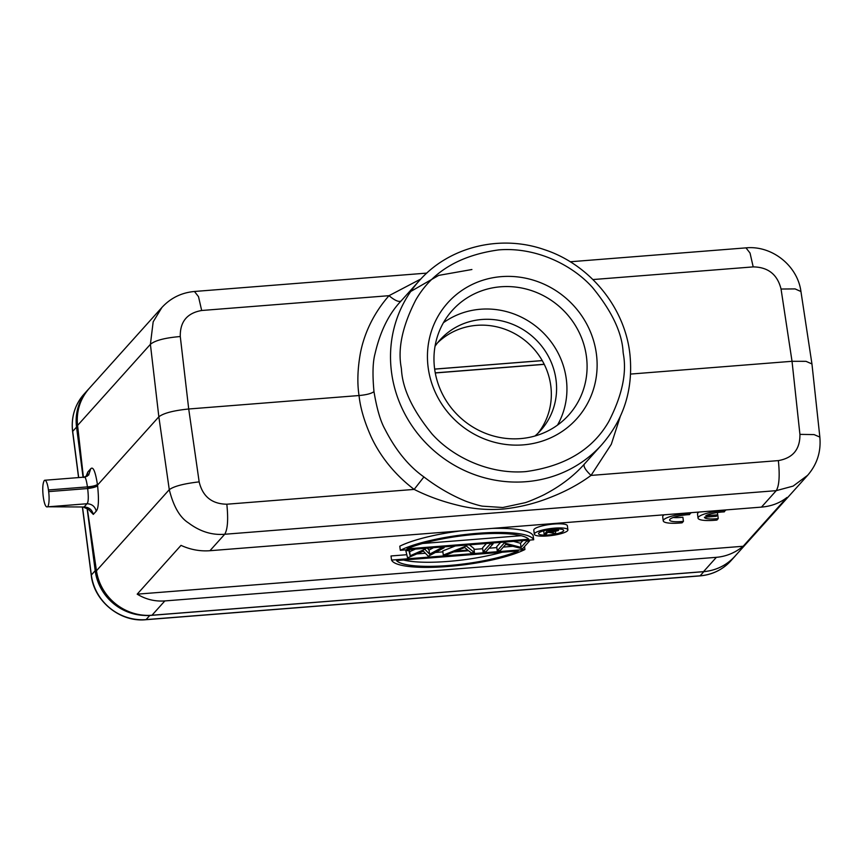 <?xml version="1.0" encoding="UTF-8"?>
<svg xmlns="http://www.w3.org/2000/svg" width="863" height="863" viewBox="0 0 863 863"><rect width="100%" height="100%" fill="white"/><g stroke="black" fill="none" stroke-linecap="round" stroke-linejoin="round"><path stroke-width="1.29" d="M501.36 276.635A86.721 82.449 -138.1 0 1 596.419 354.1A86.721 82.449 -138.1 0 1 523.205 444.877A86.721 82.449 -138.1 0 1 428.145 367.401A86.721 82.449 -138.1 0 1 501.36 276.635M520.389 438.62A78.263 74.401 41.9 0 0 568.76 414.995A78.263 74.401 41.9 0 0 577.843 329.828A78.263 74.401 41.9 0 0 500.669 286.786A78.263 74.401 41.9 0 0 452.298 310.41A78.263 74.401 41.9 0 0 443.215 395.578A78.263 74.401 41.9 0 0 520.389 438.62M557.476 425.135A78.263 74.401 41.9 0 0 553.625 345.448A78.263 74.401 41.9 0 0 480.518 309.234A78.263 74.401 41.9 0 0 443.431 322.719M534.963 435.998A67.681 64.347 41.9 0 0 540.734 430.367A67.681 64.347 41.9 0 0 548.588 356.71A67.681 64.347 41.9 0 0 481.845 319.493A67.681 64.347 41.9 0 0 440.011 339.925A67.681 64.347 41.9 0 0 435.038 346.257M437.476 342.935A67.681 64.347 -138.1 0 1 476.592 325.351A67.681 64.347 -138.1 0 1 542.342 360.766A67.681 64.347 -138.1 0 1 538.016 433.215M556.797 530.54L549.267 530.626L547.983 532.05L556.7 530.411M548.048 530.314L555.707 529.753L558.35 530.562L550.907 532.234L555.761 533.69L548.9 532.385L547.584 532.493L545.804 534.477L544.186 534.607L547.983 529.85M551.662 530.022L551.565 529.321M555.707 529.753L555.599 528.997M555.761 533.69L555.502 531.651M544.186 534.607L543.69 530.81M563.431 531.069A12.686 2.643 172.6 0 0 563.701 530.4A12.686 2.643 172.6 0 0 552.266 529.246A12.686 2.643 172.6 0 0 538.803 533.01A12.686 2.643 172.6 0 0 538.534 533.668A12.686 2.643 172.6 0 0 549.968 534.833A12.686 2.643 172.6 0 0 563.431 531.069M534.704 533.334A16.926 3.517 172.6 0 0 534.337 534.219A16.926 3.517 172.6 0 0 549.58 535.761A16.926 3.517 172.6 0 0 567.53 530.745A16.926 3.517 172.6 0 0 567.897 529.86A16.926 3.517 172.6 0 0 552.654 528.318A16.926 3.517 172.6 0 0 534.704 533.334M567.897 529.86L567.369 525.75A16.926 3.517 172.6 0 0 552.115 524.208A16.926 3.517 172.6 0 0 534.165 529.235A16.926 3.517 172.6 0 0 533.798 530.119L534.337 534.219M422.6 543.496L521.176 535.696M407.002 548.868L528.749 539.246A67.681 14.078 172.6 0 0 476.646 534.305A67.681 14.078 172.6 0 0 407.002 548.868M491.986 528.415A71.92 14.951 172.6 0 1 533.151 535.664L533.69 539.763A71.92 14.951 172.6 0 0 477.519 533.323A71.92 14.951 172.6 0 0 400.324 550.303L533.69 539.763M461.252 530.842A71.92 14.951 172.6 0 0 399.785 546.203L400.324 550.303M403.539 560.022A67.681 14.078 172.6 0 0 502.115 552.234M518.242 550.961L396.495 560.583A67.681 14.078 172.6 0 0 448.598 565.524A67.681 14.078 172.6 0 0 518.242 550.961M512.665 546.344L503.334 547.088M496.84 547.595L489.192 548.199M482.697 548.717L474.024 549.397M442.87 551.867L435.373 552.46M425.232 553.259L416.958 553.917M406.807 554.715L391.025 555.966L391.554 560.065A71.92 14.951 172.6 0 0 447.724 566.506A71.92 14.951 172.6 0 0 524.92 549.526L391.554 560.065M524.92 549.526L524.542 546.549M500.195 550.572L497.25 550.799L504.262 543L521.058 547.379L526.57 541.23L529.515 541.004L522.514 548.803L505.707 544.434L500.195 550.572M497.25 550.799L496.721 546.7L500.605 542.374M504.262 543L504.143 542.093M504.887 542.946L504.769 542.05M513.528 541.36L520.518 543.269L522.913 540.616M521.058 547.379L520.518 543.269M526.57 541.23L526.462 540.335M529.515 541.004L529.407 540.098M483.107 551.921L490.119 544.111L493.064 543.884L486.052 551.684L483.107 551.921L482.579 547.822L486.462 543.496M490.119 544.111L490.001 543.215M493.064 543.884L492.946 542.978M456.063 550.993L467.8 550.065L464.682 547.541L456.063 550.993M469.396 544.844L473.906 548.501L474.434 552.611L471.241 552.859L468.631 550.745L453.744 551.921L446.505 554.812L443.291 555.071L442.762 550.961L455.254 545.966M443.291 555.071L466.3 545.999L466.182 545.103M466.3 545.999L474.434 552.611M465.88 546.031L465.761 545.136M407.573 557.897L405.847 550.777L408.9 550.54L410.184 555.75L424.876 549.267L429.58 554.186L441.144 547.983L444.154 547.746L428.296 556.257L423.355 551.101L407.573 557.897M405.847 550.777L405.729 549.882M408.9 550.54L408.782 549.634M409.148 549.612L409.645 551.651L415.394 549.116M410.184 555.75L409.645 551.651M424.876 549.267L424.758 548.372M425.308 549.235L425.189 548.339M427.39 548.167L429.04 550.076L433.517 547.681M429.58 554.186L429.04 550.076M441.144 547.983L441.025 547.088M444.154 547.746L444.035 546.851M620.195 416.721L611.306 444.272L591.026 475.416C578.9 484.37 564.823 491.899 548.782 498.005C534.434 503.636 519.299 507.315 503.377 509.041C487.778 510.184 472.935 508.997 458.857 505.491C442.805 501.683 427.908 496.322 414.154 489.407C392.406 472.859 378.868 453.496 371.155 436.818C364.337 421.608 360.303 407.843 359.04 395.534L188.717 408.997C173.539 410.54 163.582 413.14 158.846 416.797L97.497 485.114C95.912 486.333 92.6 487.196 87.53 487.714L87.659 488.534C92.654 487.919 95.966 487.002 97.595 485.783C99.051 499.914 98.598 508.372 96.235 511.155L93.312 514.413L87.746 508.555M49.385 506.71L86.98 503.744L84.056 506.991L47.692 506.775C45.922 507.692 44.477 504.607 43.366 497.509L43.15 495.869C42.373 488.393 42.751 483.28 44.283 480.518A12.686 2.923 85.5 0 1 44.811 480.249A12.686 2.923 85.5 0 1 48.436 489.968L48.652 491.619A12.686 2.923 85.5 0 1 47.692 506.775L84.056 506.991C88.954 507.174 92.039 509.645 93.312 514.413M419.256 280.734A122.675 116.634 41.9 0 0 391.284 370.249A122.675 116.634 41.9 0 0 525.988 481.705A122.675 116.634 41.9 0 0 601.802 444.672C623.938 419.127 633.313 389.137 629.958 354.715C625.157 307.649 589.796 264.326 544.197 249.58C500.076 234.175 448.965 246.84 419.256 280.734L401.068 300.982C388.879 313.798 380.205 331.36 375.049 353.679C372.751 362.029 372.395 374.671 373.981 391.629C371.392 393.571 366.408 394.866 359.04 395.534C357.142 383.334 357.552 369.396 360.292 353.711C363.517 336.43 371.748 315.373 388.997 295.685L420.853 278.997M85.912 476.786L87.81 472.018L90.734 468.771C93.139 466.225 95.372 471.446 97.422 484.434C95.793 485.632 92.46 486.452 87.443 486.894C86.257 478.803 84.962 475.664 83.571 477.476M96.235 511.155C94.962 506.398 91.877 503.927 86.98 503.744C88.436 502.374 88.662 497.304 87.659 488.534L48.652 491.619M811.943 363.938L805.988 361.327L792.029 361.295L630.594 374.067M471.899 269.515L438.749 275.383L410.766 291.446M373.981 391.629C376.818 408.717 380.464 421.22 384.909 429.127C395.707 450.281 408.717 466.214 423.916 476.937L414.154 489.407L226.829 504.219C211.888 503.97 202.665 496.527 199.159 481.867L188.717 408.997L180.281 336.527C179.968 321.737 187.098 313.053 201.672 310.497L388.997 295.685C394.833 300.507 398.857 302.277 401.068 300.982M423.916 476.937C436.635 486.689 449.947 494.51 463.873 500.411C466.948 501.867 479.03 505.74 482.654 506.182L502.816 507.509L524.844 502.762C528.059 502.072 543.356 495.351 545.696 493.841C560.993 485.74 573.83 475.88 584.219 464.262C583.28 466.462 585.556 470.184 591.026 475.416L778.361 460.605C779.915 475.718 779.213 485.74 776.247 490.659L224.714 534.262C211.985 535.319 199.882 531.522 188.382 522.838C179.828 517.433 173.463 506.376 169.277 489.666L158.846 416.797L150.399 344.326L153.172 321.813L161.91 307.465L89.169 388.469A50.766 48.263 -138.1 0 0 77.584 425.416L77.616 425.664M601.802 444.672L583.927 464.585M87.174 476.193L87.81 472.018M745.999 247.886L750.033 253.042L753.194 266.894C768.146 267.12 777.423 274.499 781.047 289.029L792.029 361.295L799.925 434.369L814.079 434.596L819.828 437.066C821.188 451.597 817.121 464.337 807.639 475.308L793.129 486.096L776.247 490.659L761.468 507.11C771.328 506.268 779.839 503.053 786.991 497.455L743.172 546.257C735.179 552.773 726.247 556.462 716.376 557.325L164.844 600.928C154.962 601.63 145.739 599.375 137.195 594.165L743.172 546.257M137.195 594.165L181.003 545.373C190.399 549.655 200.043 551.435 209.936 550.713L761.468 507.11M664.23 514.79A21.154 4.401 172.6 0 0 662.708 516.764L663.248 520.864A21.154 4.401 172.6 0 0 682.104 522.816L683.431 521.338L682.903 517.239A14.779 3.074 -7.4 0 1 673.183 517.498M699.052 512.039A21.154 4.401 172.6 0 0 697.52 514.024L698.048 518.124A21.154 4.401 172.6 0 0 716.916 520.076L718.232 518.598L717.703 514.499A14.779 3.074 -7.4 0 1 717.649 514.499M543.043 531.004A12.686 2.643 172.6 0 0 543.722 531.015M720.81 566.959A49.914 47.454 41.9 0 0 734.823 556.43A49.914 47.454 41.9 0 0 735.815 555.287M88.9 388.76A49.914 47.454 41.9 0 0 87.832 389.914A49.914 47.454 41.9 0 0 76.548 427.099L83.053 477.228M87.077 508.145L95.2 570.713A49.914 47.454 41.9 0 0 146.721 615.448M718.232 518.598A14.779 3.074 -7.4 0 1 704.435 517.304A14.779 3.074 -7.4 0 1 704.424 517.239L716.366 516.29L717.692 514.823L717.401 512.536M717.692 514.823L705.772 515.761A14.779 3.074 -7.4 0 1 724.284 511.856L725.567 509.947M725.621 510.367A21.154 4.401 172.6 0 0 698.048 518.124M683.431 521.338A14.779 3.074 -7.4 0 1 669.634 520.044A14.779 3.074 -7.4 0 1 689.483 514.607L690.767 512.698M690.821 513.118A21.154 4.401 172.6 0 0 663.248 520.864M151.737 615.265A2.535 0.583 -94.5 0 0 151.866 615.308C125.944 618.016 99.59 596.894 96.408 570.885L96.462 570.756A50.766 48.263 41.9 0 0 151.985 615.243L703.518 571.64A50.766 48.263 41.9 0 0 734.888 556.311C726.495 565.427 715.999 570.562 703.399 571.705A2.535 0.583 -94.5 0 0 703.518 571.64L716.376 557.325M87.239 508.242L96.462 570.756L169.277 489.666C173.97 486.236 183.938 483.636 199.159 481.867M703.269 571.662A2.535 0.583 -94.5 0 0 703.399 571.705L151.866 615.308A2.535 0.583 -94.5 0 0 151.985 615.243L164.844 600.928M551.284 531.802L551.112 530.475M97.422 484.434L97.595 485.783M48.436 489.968L87.443 486.894L87.53 487.714M753.194 266.894L592.935 279.558M201.672 310.497L198.501 296.645L194.466 291.489C181.532 292.643 170.68 297.972 161.92 307.455M781.047 289.029L795.082 288.911L800.929 291.511M180.281 336.527C164.995 337.832 155.038 340.432 150.399 344.326L77.584 425.416L83.398 477.196M86.915 476.365L88.706 474.844L90.734 468.771M799.925 434.369C800.13 449.289 792.935 458.037 778.361 460.605M209.936 550.713L224.714 534.262C227.67 529.343 228.382 519.321 226.829 504.219M401.263 367.778C397.606 348.598 402.438 325.987 415.783 299.968C431.856 271.985 459.515 255.297 498.76 249.892C536.052 246.807 572.439 265.027 592.417 287.401C611.824 311.09 622.05 332.622 623.097 351.996L623.302 353.722C626.959 372.913 622.126 395.513 608.782 421.532C592.708 449.515 565.049 466.203 525.804 471.608C488.512 474.704 452.126 456.473 432.147 434.1C412.741 410.421 402.514 388.889 401.468 369.515L401.263 367.778M542.234 360.583L434.65 369.084M82.438 507.379L91.251 575.233C93.959 601.133 120.065 622.406 145.858 619.71L699.915 575.912A4.229 0.971 -94.5 0 0 700.12 575.794L146.063 619.602L149.806 615.438M145.858 619.71A4.229 0.971 -94.5 0 0 146.063 619.602A49.914 47.454 41.9 0 1 91.349 575.006L95.2 570.713M699.915 575.912C712.331 574.78 722.676 569.72 730.961 560.723A49.914 47.454 41.9 0 1 700.12 575.794L703.82 571.673M544.197 364.262L435.265 372.87M78.684 477.573L72.686 431.392A49.914 47.454 41.9 0 1 83.981 394.208C74.79 404.844 70.993 417.304 72.6 431.608A4.229 0.885 -7.4 0 1 72.686 431.392L76.548 427.099M91.251 575.233A4.229 0.885 -7.4 0 1 91.349 575.006L82.557 507.379M96.408 570.885L87.152 508.188M558.318 528.965L558.49 530.281M811.921 363.776L800.94 291.5C797.595 265.685 771.889 245.265 745.999 247.864L570.206 261.769M426.797 273.107L194.466 291.478M44.811 480.249L84.164 477.142L88.803 474.93M83.948 507.39L88.738 509.472L87.94 507.703M819.85 437.066L811.954 363.992M83.323 477.207L77.53 425.545C76.171 411.349 80.054 398.986 89.169 388.469M807.639 475.308L734.888 556.311M542.266 360.626L434.661 369.137M730.961 560.723L734.823 556.43M544.251 364.359L435.276 372.967M83.981 394.208L87.832 389.914M72.6 431.608L78.565 477.584"/></g></svg>
